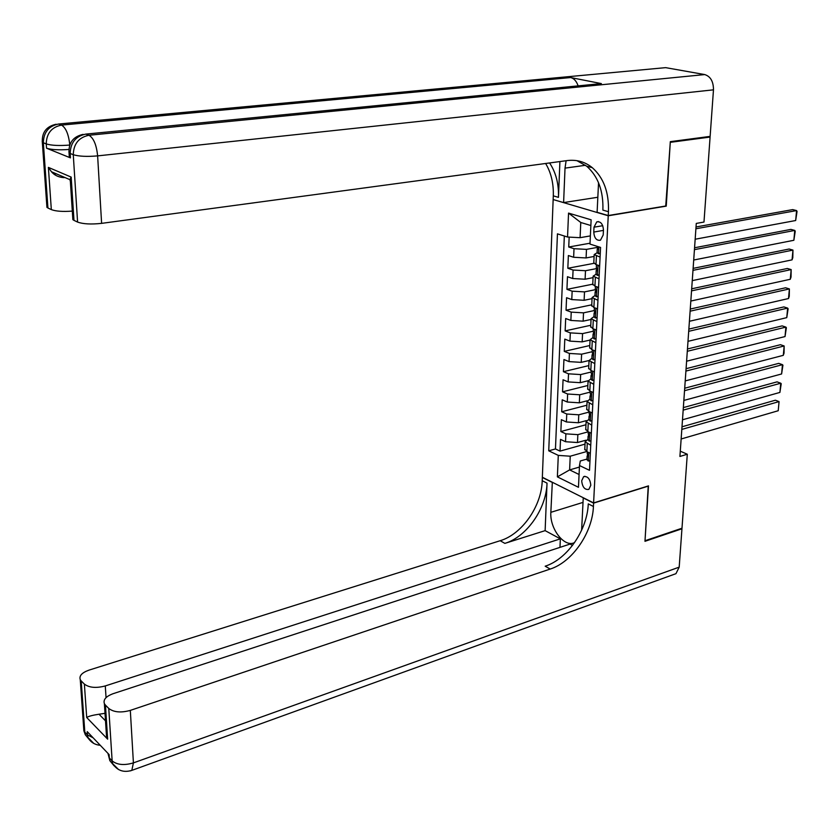 <?xml version="1.0" encoding="UTF-8"?>
<svg xmlns="http://www.w3.org/2000/svg" width="839" height="839" viewBox="0 0 839 839"><rect width="100%" height="100%" fill="white"/><g stroke="black" fill="none" stroke-linecap="round" stroke-linejoin="round"><path stroke-width="1.26" d="M590.813 485.257C590.09 478.859 587.699 475.996 583.629 476.667L581.679 480.799C582.402 487.186 584.793 490.039 588.873 489.368L590.813 485.257M553.142 199.776L542.351 477.265L593.603 502.918L608.244 215.77L553.635 199.692M569.157 237.112L568.737 247.012L590.016 243.216M594.096 256.451L586.083 257.94L573.635 257.269L568.37 255.538L567.835 268.27L593.844 263.362M593.068 277.646L585.098 279.219L572.701 278.527L567.468 276.723L566.933 289.34L592.754 284.19M592.061 298.653L584.112 300.289L571.779 299.586L566.577 297.709L566.042 310.21L591.757 304.819M591.055 319.46L583.136 321.169L570.866 320.446L565.685 318.505L565.15 330.891L590.771 325.259M590.058 340.068L582.172 341.861L569.954 341.127L564.804 339.113L564.28 351.384L589.796 345.521M594.799 363.581L589.062 360.518L581.217 362.364L569.062 361.609L563.934 359.532L563.409 371.698L588.821 365.594M588.024 380.759L580.273 382.678L568.171 381.913L563.063 379.763L562.549 391.823L587.856 385.489M587.132 400.801L579.34 402.814L567.279 402.028L562.214 399.815L561.7 411.76L586.901 405.216M586.388 420.622L578.407 422.762L566.409 421.965L561.364 419.689L560.861 431.529L585.958 424.754M665.736 206.006L670.277 142.336L710.088 137.061L703.984 222.052L696.276 223.426L679.915 456.458L687.298 454.235L680.282 451.183M594.002 227.191L593.76 232.067C594.264 238.119 596.508 240.835 600.472 240.206L603.21 234.941L603.451 230.043C602.958 223.982 600.724 221.255 596.77 221.874L594.002 227.191L602.748 225.701M586.964 459.069L580.294 460.989L579.497 465.54L589.502 470.322L600.567 247.421L589.985 244.086L591.128 219.808L568.548 213.106L567.542 237.028L557.442 233.85L548.737 450.816L558.292 455.388L570.237 456.206L569.618 469.903L579.078 474.496M579.497 465.54L578.47 487.302L557.379 476.867L558.292 455.388M588.223 431.802L577.851 434.644L565.885 433.847L560.861 431.529M585.895 440.202L577.484 442.531L577.851 434.644M589.272 412.033L578.774 414.802L566.755 414.015L561.7 411.76M590.247 392.107L579.707 394.781L567.636 394.005L562.549 391.823M591.233 372.002L580.651 374.572L568.517 373.816L563.409 371.698M592.219 351.709L581.605 354.184L569.419 353.439L564.28 351.384M593.225 331.227L582.56 333.607L570.321 332.884L565.15 330.891M594.274 310.556L583.524 312.842L571.233 312.129L566.042 310.21M595.606 289.633L584.51 291.888L572.146 291.185L566.933 289.34M597.043 268.511L585.496 270.724L573.079 270.043L567.835 268.27M598.322 247.232L586.482 249.372L574.012 248.701L568.737 247.012M564.332 236.021L555.46 448.949L560.022 451.12L585.024 444.135M577.484 442.531L565.538 441.723L560.525 439.384L560.022 451.12M599.654 265.795L595.994 264.6L593.792 262.67M600.084 257.091L594.19 254.563L597.064 252.78M599.004 278.8L593.142 276.157L596.015 274.28M592.754 284.159L594.935 286.162L598.585 287.42M597.945 300.289L592.114 297.541L594.966 295.58M591.726 305.438L593.897 307.535L597.515 308.836M596.886 321.589L591.086 318.736L593.939 316.681M590.708 326.518L592.858 328.699L596.466 330.052M595.837 342.69L590.069 339.722L592.911 337.593M589.702 347.409L591.841 349.674L595.417 351.069M588.695 368.111L590.824 370.439L594.39 371.887M593.771 384.293L588.066 381.126L590.897 378.829M587.709 388.614L589.817 391.026L593.362 392.516M592.754 404.807L587.08 401.535L589.901 399.165M586.723 408.929L588.821 411.425L592.344 412.956M591.747 425.132L586.104 421.765L588.915 419.311M585.748 429.065L587.835 431.624L591.338 433.207M590.74 445.268L585.14 441.807L587.94 439.279M584.793 449.012L586.86 451.655L590.341 453.28M590.855 225.523L580.777 222.492L580.085 237.689L567.542 237.028M590.362 235.895L580.085 237.689M710.088 137.061L708.21 136.652M593.603 502.918L648.495 485.875L645.013 540.736L681.992 528.224L687.298 454.235M666.229 206.142L608.244 215.77M579.434 467.061L569.618 469.903L557.379 476.867M586.65 451.55L570.237 456.206M588.663 368.782L589.062 360.518L591.904 358.305L593.236 359.816L595.008 359.281M555.46 448.949L548.737 450.816M580.777 222.492L568.548 213.106M695.898 228.764L796.578 210.579L792.708 209.603L696.024 226.97M600.263 253.441L598.469 253.777L597.074 252.549M695.164 239.23L795.666 220.521L796.578 210.579L797.05 211.459L795.666 220.521M598.469 253.777L600.284 253.063M598.459 247.62L597.263 248.784L598.071 249.246L597.672 246.509M68.892 149.468C58.866 150.171 51.41 149.751 46.544 148.209L70.455 157.879L69.333 157.26L69.249 155.886M665.652 67.644L58.594 124.025L665.652 67.644L704.75 74.577C710.56 76.433 713.465 81.519 713.475 89.836L710.13 136.39L670.319 141.655L666.25 205.922L608.254 215.539L608.453 211.711C609.093 192.498 603.713 177.805 592.282 167.664C585.024 161.791 576.666 159.431 567.206 160.574L101.613 223.363C91.105 224.495 83.092 224.065 77.587 222.073L73.266 154.701L70.172 153.474L70.455 157.879M566.115 160.721L565.025 168.125L563.609 202.587L553.153 199.556L553.3 195.865C553.698 183.51 551.139 172.719 545.633 163.49M608.254 215.539L597.106 212.309L598.543 182.734M559.907 161.56L558.47 197.354C558.9 183.982 555.942 172.519 549.597 162.955M65.043 177.574L63.271 177.595C58.237 177.092 54.294 175.131 51.441 171.733L48.389 167.391L71.168 177.092L73.979 220.363L77.587 222.073M73.979 220.363L72.867 219.64L72.762 218.025M601.364 83.596L85.83 134.104L601.364 83.596L570.646 77.555C573.991 78.384 576.487 81.152 578.134 85.872M597.84 197.259L563.609 202.587M72.311 211.092C62.81 211.806 55.825 211.313 51.326 209.603L48.389 167.391M46.544 148.209L46.239 143.92L43.345 142.756L47.928 207.999L51.326 209.603M47.928 207.999L46.932 207.348L46.827 205.891M608.453 211.711L602.884 210.107C603.503 190.967 598.102 176.326 586.681 166.206L576.959 160.679M71.168 177.092L69.983 179.693L70.382 181.602M118.509 769.51L112.657 763.637L112.143 760.9L108.776 708.462C113.842 712.311 121.015 712.951 130.318 710.392L133.411 762.892C124.245 765.577 117.156 764.916 112.143 760.9L109.332 757.942L109.122 754.586L87.246 731.639L87.466 734.922L84.812 732.132L83.869 730.779L83.648 727.696M130.265 770.894L131.817 770.38L133.411 762.892L679.191 567.143L681.95 528.78L644.981 541.302L648.243 485.959M552.335 482.257L550.845 512.325C549.65 528.853 564.49 548.045 574.589 542.56M581.626 530.206L583.241 497.936L593.593 503.117L593.425 506.483C592.481 532.681 572.376 562.025 550.216 569.052L130.318 710.392M552.083 482.331L542.34 477.454L542.214 480.716C541.616 506.095 522.047 534.265 500.17 540.715L89.081 670.099C81.939 672.637 78.992 675.825 80.261 679.642L81.205 680.932L84.812 732.132L85.337 734.807L89.563 739.935M545.13 530.636L547.028 483.138C546.399 508.602 526.777 536.876 504.868 543.378L545.13 530.636L560.347 538.848L559.98 547.374M572.513 545.402L570.048 544.071L113.192 693.664C105.987 696.328 103.05 699.674 104.393 703.701L105.441 705.117L107.644 739.149L86.7 717.502C88.546 716.275 92.657 715.185 99.012 714.23L105.504 720.827M86.7 717.502L84.372 684.089L81.205 680.932M84.372 684.089C89.196 687.739 96.17 688.347 105.284 685.935L106.05 697.649M560.347 538.848L105.284 685.935M679.191 567.143L675.951 573.677L673.895 574.421M681.95 528.78L681.289 528.455M648.484 486.075L593.593 503.117M108.776 708.462L105.441 705.117M105.022 713.328L99.012 714.23M593.425 506.483L588.265 503.882C587.363 530.007 567.311 559.225 545.172 566.199L550.216 569.052M106.826 726.48L106.48 735.824L107.644 739.149M694.43 249.655L794.764 230.421L790.904 229.393L694.566 247.767M599.193 275.035L597.399 275.381L596.026 274.101M693.706 260.027L793.862 240.279L794.764 230.421L795.236 231.249L793.862 240.279M597.399 275.381L599.214 274.71M599.623 266.445L598.752 265.502M597.368 269.193L596.204 270.399L597.022 270.882L596.351 267.442M692.983 270.347L792.96 250.095L789.121 249.026L693.119 268.375M598.134 296.419L596.351 296.786L594.977 295.454M692.259 280.625L792.058 259.859L792.96 250.095L792.803 257.709L792.058 259.859M596.351 296.786L598.144 296.146M598.553 287.966L597.819 287.158M596.288 290.567L595.155 291.804L595.973 292.308L595.302 288.857M691.535 290.86L791.167 269.592L787.349 268.48L691.682 288.794M597.085 317.614L595.302 317.991L593.939 316.607M690.822 301.044L790.275 279.282L791.167 269.592L791.02 277.111L790.275 279.282M595.302 317.991L597.095 317.394M597.494 309.287L596.886 308.605M595.208 311.741L594.117 313.01L594.945 313.545L594.264 310.073M690.109 311.185L789.394 288.931L785.598 287.777L690.266 309.035M596.036 338.599L594.264 339.008L592.911 337.561M689.406 321.274L788.513 298.537L789.394 288.931L789.258 296.356L788.513 298.537M594.264 339.008L596.047 338.432M596.445 330.409L595.973 329.863M594.148 332.716L593.089 334.016L593.918 334.572L593.236 331.09M688.693 331.321L787.632 308.102L783.867 306.917L688.85 329.098M595.008 359.396L593.236 359.816M688.001 341.326L786.762 317.635L787.632 308.102L788.115 308.773L786.762 317.635M593.089 353.513L592.072 354.834L592.9 355.411L592.208 351.908M687.298 351.289L785.891 327.116L782.137 325.889L687.456 348.982M593.981 380.004L592.229 380.445L590.897 378.892M686.606 361.21L785.031 336.565L785.891 327.116L786.374 327.745L785.031 336.565M592.229 380.445L593.991 379.941M592.04 374.11L591.065 375.453L591.894 376.061L591.201 372.537M685.903 371.079L784.161 345.972L780.427 344.703L686.071 368.688M591.222 400.874L592.974 400.402L591.222 400.874L589.89 399.28M685.222 380.906L783.301 355.337L784.161 345.972L784.046 353.104L783.301 355.337M591.002 394.529L590.058 395.882L590.897 396.511L590.205 392.977M684.53 390.691L782.451 364.671L778.739 363.36L684.708 388.226M591.967 420.675L590.216 421.115L588.905 419.469M683.848 400.434L781.602 373.963L782.451 364.671L782.934 365.217L781.602 373.963M589.974 414.76L589.072 416.134L589.911 416.784L589.209 413.228M683.166 410.135L780.752 383.213L777.05 381.86L683.345 407.597M590.96 440.769L589.23 441.178L587.929 439.489M682.485 419.794L779.903 392.421L780.752 383.213L781.235 383.717L779.903 392.421M588.957 434.812L588.087 436.196L588.936 436.867L588.233 433.302M681.813 429.411L779.064 401.598L775.383 400.213L682.002 426.789M589.974 460.684L588.254 461.051L586.954 459.321M681.142 438.986L778.225 410.732L779.064 401.598L778.225 410.732M587.94 454.686L587.111 456.07L587.961 456.773L587.258 453.186M578.407 422.762L578.774 414.802M579.34 402.814L579.707 394.781M580.273 382.678L580.651 374.572M581.217 362.364L581.605 354.184M582.172 341.861L582.56 333.607M583.136 321.169L583.524 312.842M584.112 300.289L584.51 291.888M585.098 279.219L585.496 270.724M586.083 257.94L586.482 249.372M573.635 257.269L574.012 248.701M565.538 441.723L565.885 433.847M566.409 421.965L566.755 414.015M567.279 402.028L567.636 394.005M568.171 381.913L568.517 373.816M569.062 361.609L569.419 353.439M569.954 341.127L570.321 332.884M570.866 320.446L571.233 312.129M571.779 299.586L572.146 291.185M572.701 278.527L573.079 270.043M595.994 264.6L596.414 255.916M594.935 286.162L595.354 277.562M593.897 307.535L594.306 299.009M592.858 328.699L593.278 320.257M591.841 349.674L592.25 341.305M590.824 370.439L591.222 362.154M589.817 391.026L590.216 382.815M588.821 411.425L589.219 403.286M587.835 431.624L588.223 423.569M586.86 451.655L587.248 443.663M603.43 230.389L593.76 232.067M598.543 253.745L598.878 246.886M558.47 197.354L553.3 195.865M42.202 141.025L42.328 142.21L43.345 142.756C43.628 132.237 48.714 125.997 58.594 124.025L61.53 125.105L570.646 77.555M68.913 151.555L69.05 152.855L70.172 153.474C70.518 142.63 75.741 136.17 85.83 134.104L88.965 135.257L704.75 74.577M55.269 174.984L55.154 173.327M713.475 89.836L97.628 155.886L101.613 223.363M97.628 155.886C96.516 144.916 93.632 138.047 88.965 135.257C78.845 137.344 73.612 143.826 73.266 154.701C78.835 156.4 86.962 156.799 97.628 155.886M69.794 144.937C68.651 134.345 65.903 127.738 61.53 125.105C51.63 127.088 46.533 133.359 46.239 143.92C51.494 145.514 59.338 145.892 69.752 145.053M585.507 165.283L565.025 168.125M547.028 483.138L542.214 480.716M504.868 543.378L500.17 540.715M93.098 737.785L87.466 734.922L87.99 737.607C90.706 742.253 94.786 744.801 100.24 745.284M93.779 743.427L85.337 734.807L83.869 730.779L80.261 679.642M108.105 753.527L109.846 760.669L107.979 753.401M675.951 573.677L131.817 770.38C123.648 772.845 117.261 770.601 112.657 763.637L109.846 760.669L114.188 765.902M583.032 502.393L550.845 512.325M597.473 275.36L597.976 265.25M596.424 296.765L596.907 286.844M595.375 317.971L595.858 308.238M594.337 338.977L594.809 329.433M593.32 359.795L593.781 350.429M592.303 380.413L592.754 371.226M592.051 375.914L591.526 376.04M591.296 400.853L591.736 391.834M591.065 396.354L590.53 396.49M590.289 421.094L590.729 412.253M590.079 416.616L589.534 416.763M589.303 441.157L589.733 432.484M589.114 436.689L588.548 436.836M588.328 461.041L588.747 452.536M588.139 456.573L587.573 456.741M584.909 476.29L583.629 476.667M593.771 263.226L594.19 254.563M592.733 284.736L593.142 276.157M591.705 306.046L592.114 297.541M590.677 327.158L591.086 318.736M589.67 348.07L590.069 339.722M587.678 389.317L588.066 381.126M586.692 409.652L587.08 401.535M585.716 429.809L586.104 421.765M584.752 449.777L585.14 441.807M598.448 221.59L596.77 221.874M597.263 248.784L597.064 252.906M586.681 166.206L592.282 167.664M72.867 219.64L70.203 178.854M69.333 157.26L69.05 152.855C68.515 142.766 73.192 136.61 83.082 134.366M46.932 207.348L42.328 142.21C41.824 132.363 46.418 126.374 56.119 124.245M69.983 179.693L51.441 171.733M106.48 735.824L104.393 703.701M596.477 264.757L596.33 267.819M596.204 270.399L596.005 274.479M595.428 286.33L595.281 289.245M595.155 291.804L594.956 295.852M594.379 307.703L594.243 310.472M594.117 313.01L593.918 317.016M593.341 328.878L593.215 331.51M593.089 334.016L592.89 337.991M592.313 349.853L592.187 352.349M592.072 354.834L591.873 358.767M591.296 370.639L591.18 372.988M591.065 375.453L590.866 379.354M590.289 391.226L590.184 393.439M590.058 395.882L589.869 399.742M589.293 411.624L589.188 413.711M589.072 416.134L588.884 419.961M588.296 431.844L588.202 433.794M588.087 436.196L587.898 439.982M587.321 451.864L587.227 453.7M587.111 456.07L586.933 459.835"/></g></svg>
